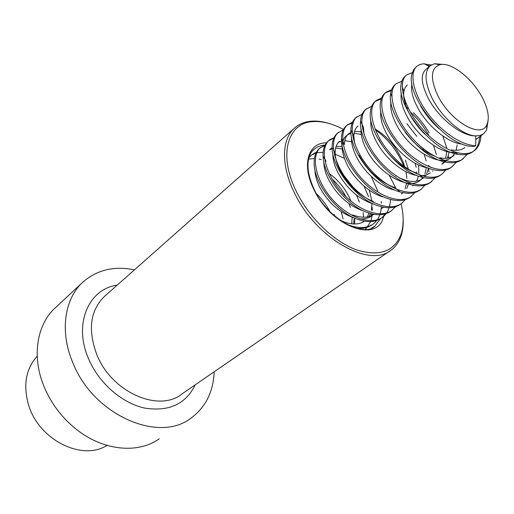 <?xml version="1.0" encoding="UTF-8"?>
<svg xmlns="http://www.w3.org/2000/svg" width="514" height="514" viewBox="0 0 514 514"><rect width="100%" height="100%" fill="white"/><g stroke="black" fill="none" stroke-linecap="round" stroke-linejoin="round"><path stroke-width="0.77" d="M82.304 282.681L55.763 307.391C36.976 323.801 31.328 356.247 44.114 386.74L45.45 389.85C52.717 405.668 63.177 418.955 76.843 429.71C103.873 451.009 138.272 453.856 159.25 438.827M134.462 269.837C114.506 265.796 97.506 269.715 83.467 281.595C64.597 298.03 59.328 331.222 72.859 362.781C93.355 415.164 158.858 443.454 190.957 418.145C205.587 407.358 213.336 391.899 214.203 371.783M343.474 129.444C332.417 123.521 322.137 120.925 312.647 121.645C287.242 122.878 277.997 155.716 296.803 192.416C309.582 218.09 333.721 241.336 355.746 249.592C379.101 257.013 394.206 251.866 401.074 234.166C403.856 225.479 403.85 215.34 401.061 203.762M395.632 187.828L389.361 175.467M329.204 123.508C322.734 121.497 316.663 120.726 310.996 121.208C304.686 121.779 299.328 123.938 294.92 127.684C281.499 138.722 280.721 165.733 294.702 193.392C316.142 238.657 369.81 268.494 391.115 250.08C395.761 246.636 399.089 241.901 401.106 235.875C402.841 230.574 403.516 224.624 403.124 218.02M106.996 445.387C82.111 461.405 38.55 439.849 28.514 404.736C22.982 384.973 25.886 368.782 37.207 356.17M334.203 214.377L334.832 216.118M341.232 211.697L343.076 218.932M354.332 218L353.536 223.982M352.135 217.249L351.743 223.834M351.268 225.935L351.101 226.501M329.249 173.578C338.854 180.35 346.108 189.576 351.011 201.257M332.237 179.225C337.826 184.218 342.446 190.096 346.083 196.862M356.17 227.323L355.206 227.998C362.068 229.09 367.754 227.972 372.271 224.65L373.421 223.821C366.264 228.897 356.838 228.801 345.145 223.513M343.853 175.415L352.392 186.293M369.36 190.225L371.828 200.948M372.001 203.647L371.416 210.252M370.459 213.49L368.911 216.606M364.49 221.206C358.759 224.888 351.428 224.92 342.497 221.296L339.812 220.043M368.898 213.021L367.407 216.934M364.31 221.174L363.809 221.637M335.212 154.226L344.309 158.312M353.857 217.782C339.336 212.725 327.913 202.432 319.573 186.897C316.592 180.774 315.056 175.165 314.966 170.07M373.935 214.287C368.461 217.987 361.374 218.187 352.675 214.871M372.027 215.687C368.737 218.129 364.696 219.195 359.909 218.88M330.579 148.758L332.211 147.653M336.124 146.355L342.073 146.535M363.912 211.087C349.057 206.146 337.28 195.667 328.587 179.662C325.407 173.192 323.826 167.313 323.839 162.026M329.506 149.78L333.393 148.283M335.642 148.026L342.17 148.919M373.466 201.559C359.395 195.873 348.267 185.496 340.088 170.43C336.888 164.011 335.25 158.177 335.16 152.928C335.147 147.621 336.612 143.74 339.555 141.286M374.128 204.251C358.952 199.432 346.828 188.779 337.762 172.293C334.383 165.469 332.757 159.327 332.879 153.859M338.469 142.327L342.497 140.842M344.791 140.637L351.621 141.768M395.864 175.659L395.998 176.167M415.132 192.435L410.32 197.055C404.929 201 397.81 201.629 388.963 198.937C365.852 192.429 340.429 158.961 341.424 138.812L344.399 144.466C344.509 139.557 345.941 135.966 348.698 133.672L351.852 131.912M354.557 131.308L361.021 131.854M384.511 197.267C370.915 194.382 354.666 179.951 347.117 164.782C340.686 151 340.448 141.266 346.397 135.593M347.592 134.739L350.985 133.422M354.12 133.12L361.278 134.527M405.43 160.008L408.354 169.331M408.688 183.254L406.76 188.49M403.278 192.718L402.835 193.071M375.021 129.008C387.074 135.998 396.416 146.933 403.047 161.826L405.135 167.827M406.086 171.74L406.857 178.326M406.625 183.003L405.077 188.754M402.738 192.609L401.383 194.035M354.583 143.258L353.825 135.889C354.043 131.378 355.437 128.057 358.007 125.924M395.067 190.135C381.304 187.494 364.471 172.691 356.645 157.136C352.842 149.6 351.126 142.943 351.499 137.174M418.595 164.988L418.871 173.443M418.454 176.103L416.655 181.121M413.41 185.252L412.691 185.837M420.651 189.544L420.279 189.839C415.158 193.592 408.412 194.286 400.04 191.928L394.887 187.61C380.007 182.181 368.063 171.374 359.055 155.196M416.571 171.952L416.558 172.91M363.989 134.186L363.443 127.209L360.532 121.002C360.873 115.875 362.505 112.091 365.441 109.643L371.725 106.173M420.201 180.324C408.264 190.925 377.912 172.897 366.353 149.336C362.338 141.434 360.577 134.533 361.079 128.635M427.14 151.611L427.455 152.748M428.541 168.123L426.742 173.61M425.862 175.107L424.718 176.604M423.722 177.632L422.726 178.467C418.441 181.628 412.813 182.271 405.842 180.401L399.365 177.94M422.932 148.385L423.645 150.313M426.35 167.577L424.956 173.835M422.99 177.465L421.223 179.457M416.719 175.428C402.687 173.308 384.645 157.74 376.254 141.389C372.007 133.113 370.209 125.969 370.851 119.961M416.976 173.019C403.31 169.748 386.721 154.817 378.76 139.378M430.379 172.852L426.389 174.94L421.66 175.775M404.936 102.851L406.105 103.494M427.828 167.847C413.699 166.009 395.028 150.043 386.348 133.28C381.863 124.632 380.019 117.25 380.816 111.152M406.394 107.208L408.489 108.672M449.172 151.983L447.476 158.145M445.85 160.831L443.376 163.311M446.737 151.913L445.574 158.312M443.967 161.698L441.822 164.326M451.331 157.47C439.663 167.943 408.848 149.041 396.641 125.018C391.912 115.978 390.03 108.37 390.987 102.196M453.644 155.774L454.003 155.511C450.36 158.209 445.619 158.961 439.785 157.766L446.043 162.18C419.996 158.248 386.303 114.147 390.691 93.432C391.25 89.564 392.696 86.66 395.035 84.714L396.3 83.647L401.852 81.231M433.97 155.973C423.375 151.431 413.809 143.554 405.276 132.355M457.164 144.922L456.169 150.306M455.314 152.485L452.423 156.539M424.911 134.205C418.717 128.127 413.68 121.548 409.793 114.455C404.884 105.19 402.918 97.454 403.895 91.261L405.116 87.579L407.268 84.906M454.954 152.24C440.973 154.245 417.4 136.274 407.133 116.588C402.154 107.15 400.233 99.324 401.357 93.098M402.391 89.995L403.015 88.922M464.476 147.82L464.836 147.557C461.392 150.114 456.94 150.885 451.478 149.882M462.337 144.106C448.092 143.213 427.462 126.007 417.843 107.991C412.601 98.148 410.635 90.098 411.939 83.846M439.239 128.847C431.497 121.985 425.271 114.307 420.555 105.82M488.075 120.835L486.546 130.151L483.629 133.762L480.121 135.478L475.771 135.908C462.606 135.805 440.961 116.961 431.535 96.998C424.692 81.97 424.262 71.562 430.244 65.779L434.407 63.749L443.993 64.468M482.909 98.81C488.287 109.771 489.611 118.4 486.886 124.696C481.2 139.397 449.499 120.822 437.382 94.692C430.051 78.012 430.854 68.028 439.798 64.732C451.241 61.474 473.343 79.207 482.909 98.81M416.366 66.788L413.571 69.795L411.836 74.414C405.951 94.846 443.376 143.65 470.156 146.259L474.293 146.574L475.713 145.546L475.771 135.908C461.662 136.493 439.072 118.413 428.766 99.221C421.307 84.733 420.272 74.858 425.656 69.596L430.244 65.779M426.858 65.207L429.974 65.998M479.575 136.737C479.254 143.47 477.05 148.43 472.976 151.617C469.115 154.47 464.123 155.369 458 154.309C431.554 151.02 396.031 104.599 401.158 83.994C401.755 80.512 403.13 77.871 405.283 76.078L406.574 74.993L412.299 72.602M467.213 154.264L462.028 159.558C457.929 162.585 452.596 163.458 446.043 162.18M456.4 162.199L451.292 167.346C446.942 170.552 441.269 171.393 434.272 169.877C408.694 165.341 376.762 123.488 380.437 102.749C380.938 98.476 382.455 95.289 384.98 93.182L386.226 92.135L391.61 89.699M385.577 92.726L391.302 90.599M442.817 135.94L446.672 147.814M441.16 174.67L440.755 174.985C436.161 178.371 430.134 179.174 422.681 177.394C397.637 172.299 367.414 132.631 370.382 111.936C370.812 107.246 372.393 103.764 375.117 101.489L381.253 98.874M410.159 111.795C417.689 118.657 423.992 126.682 429.074 135.876M433.508 145.372L436.354 154.496M435.377 177.606L430.424 182.483C425.566 186.049 419.186 186.8 411.277 184.744C386.817 179.135 358.245 141.588 360.532 121.002M424.223 154.438L426.209 161.01M400.04 191.928C376.222 185.843 349.25 150.364 350.882 129.958C351.113 124.382 352.797 120.276 355.945 117.648L362.068 114.192M415.004 163.176L416.231 167.365M341.424 138.812C341.521 132.753 343.256 128.314 346.622 125.5L352.591 122.062M347.162 125.075L353.124 122.679M375.336 129.791C388.288 139.024 397.977 151.553 404.415 167.384M405.861 171.625L406.407 173.559M400.547 204.148C394.868 208.286 387.37 208.832 378.053 205.786C355.694 198.892 331.774 167.397 332.16 147.563C332.102 141.009 333.875 136.229 337.467 133.21L343.294 129.798M395.613 206.712L390.948 211.106C384.98 215.443 377.09 215.899 367.292 212.475C345.749 205.24 323.287 175.666 323.088 156.217C322.85 149.15 324.649 144.01 328.485 140.785L333.824 138.112M385.397 213.882L381.857 217.685M389.143 207.733C387.858 211.659 385.712 214.781 382.699 217.088L381.529 217.936C375.246 222.478 366.964 222.832 356.677 218.996C335.995 211.472 314.966 183.781 314.202 164.782C313.758 157.188 315.577 151.662 319.657 148.218L325.214 144.858M320.164 147.814L324.861 145.552M371.185 176.334L377.822 191.157M372.592 224.406L372.271 224.65M308.998 157.58L312.062 154.618L316.418 152.189M311.484 155.125L316.065 152.864M316.836 152.664L323.152 152.317M364.034 186.119L368.564 196.714M371.217 213.696L371.057 215.88M366.938 227.394L365.236 229.43M356.53 195.102L359.427 202.111M348.877 203.576L350.4 207.348M341.167 211.652L341.469 212.411M316.412 193.624C321.809 198.886 326.287 204.823 329.847 211.447M475.713 145.546C461.508 145.809 439.99 130.774 426.447 111.532C412.658 92.141 409.279 72.423 417.047 66.165L419.797 64.558L423.106 63.807L431.413 64.95M480.937 135.735L480.77 137.887C480.121 143.554 477.981 147.801 474.364 150.615C463.512 159.192 439.174 148.752 421.345 127.768C403.561 107.066 397.386 82.099 406.574 74.993M463.39 158.575C452.442 167.211 428.181 157.001 410.538 136.216C392.94 115.721 387.003 90.849 396.3 83.647M452.622 166.382C441.597 175.068 417.4 165.084 399.943 144.505C382.532 124.202 376.826 99.433 386.226 92.135M445.792 169.98L442.066 174.04C430.95 182.778 406.837 173.012 389.561 152.626C372.322 132.522 366.848 107.85 376.338 100.461L381.568 98.007M413.378 112.675C419.508 118.631 424.763 125.358 429.145 132.85M431.702 181.551C420.516 190.341 396.474 180.78 379.377 160.586C362.312 140.675 357.057 116.106 366.643 108.634M406.927 123.733L416.79 136.306M428.76 168.207L428.862 171.676M425.624 184.378L421.538 188.927C410.275 197.755 386.316 188.4 369.393 168.399C352.501 148.674 347.451 124.208 357.121 116.652M411.553 196.162C400.233 205.035 376.344 195.879 359.594 176.058C342.87 156.519 338.026 132.156 347.779 124.529M405.283 199.638L401.762 203.268C390.37 212.173 366.566 203.21 349.983 183.575C333.425 164.223 328.774 139.956 338.604 132.252M392.143 210.239C380.694 219.182 356.973 210.406 340.551 190.951C324.154 171.772 319.695 147.614 329.596 139.847L334.955 137.174M390.518 199.393L390.364 201.835M390.319 202.259L389.419 206.84M382.699 217.088C371.198 226.064 347.554 217.467 331.292 198.186C315.056 179.187 310.784 155.132 320.749 147.3M381.234 201.604L381.337 203.255M381.324 206.75L381.17 208.671M381.131 209.005C380.315 215.533 377.745 220.474 373.421 223.821M372.155 207.161L372.354 210.316M372.271 213.952L372.136 215.372M372.104 215.629L370.96 220.789M370.671 221.618L365.531 229.417M308.593 159.134L314.388 158.447M319.239 159.089L321.211 159.61M363.205 212.571L363.52 217.229M363.366 220.994L363.257 221.952M354.416 218.039L354.833 224.001M324.469 145.121C320.524 145.456 317.17 146.766 314.407 149.047L313.077 150.294M326.454 142.905C308.034 142.397 301.204 165.071 314.234 190.148C331.922 227.464 378.31 243.45 383.534 216.42M371.738 227.985L374.963 226.096L380.566 218.611M294.426 128.121L104.76 296.154C90.168 310.244 87.566 329.853 96.953 354.975C111.846 392.375 158.807 412.723 181.821 394.058L389.972 250.864M117.211 285.122C88.614 288.996 73.174 323.987 88.601 358.868C98.842 383.046 121.792 403.053 144.479 408.039C168.753 411.952 185.663 404.216 195.224 384.838M374.391 226.513L374.963 226.096C364.323 237.635 328.131 219.703 314.555 190.161C302.65 165.187 309.64 152.208 314.407 149.047M401.074 234.166L401.106 235.875M312.647 121.645L310.996 121.208M383.54 207.232L381.317 208.864M422.726 178.467L422.354 178.737M432.955 170.956L432.589 171.226M483.308 133.993L475.746 139.545M486.886 124.696L486.546 130.151M439.798 64.732L434.407 63.749M415.73 67.276L417.047 66.165M472.976 151.617L474.364 150.615M440.755 174.985L442.066 174.04M375.117 101.489L376.338 100.461M420.279 189.839L421.538 188.927M328.485 140.785L329.596 139.847M424.32 63.742L429.267 66.589M480.77 137.887L480.282 136.216M448.812 157.894L448.234 156.237M454.832 152.157L458 154.309M403.895 91.261L402.186 86.725M391.777 96.169L390.691 93.432M428.291 165.476L431.22 167.635M419.713 175.113L422.681 177.394M353.825 135.889L350.882 129.958M335.16 152.928L333.58 150.101M326.101 161.3L323.088 156.217M342.497 221.296L343.776 222.691"/></g></svg>
